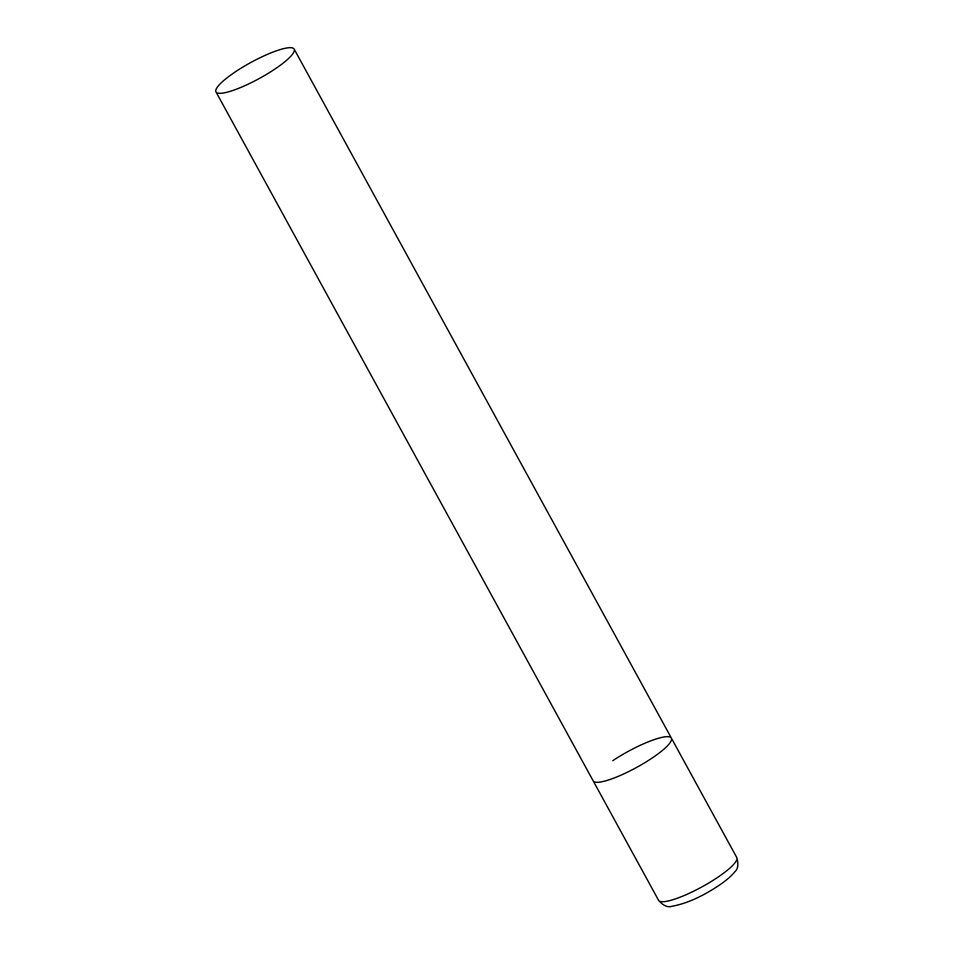 <?xml version="1.0" encoding="UTF-8"?>
<svg xmlns="http://www.w3.org/2000/svg" width="954" height="954" viewBox="0 0 954 954"><rect width="100%" height="100%" fill="white"/><g stroke="black" fill="none" stroke-linecap="round" stroke-linejoin="round"><path stroke-width="1.43" d="M612.85 760.648A44.564 9.051 151.3 0 1 671.366 738.086A44.564 9.051 151.3 0 1 651.713 758.323A44.564 9.051 151.3 0 1 593.185 780.885A44.564 9.051 -28.7 0 0 598.075 782.28A44.564 9.051 -28.7 0 0 644.415 762.95A44.564 9.051 -28.7 0 0 671.366 738.086L736.75 857.515A44.564 9.051 151.3 0 1 717.098 877.752A44.564 9.051 151.3 0 1 658.57 900.314C663.292 905.668 667.728 907.671 671.854 906.3C686.081 903.736 701.536 896.939 718.219 885.908C725.696 880.983 731.169 876.321 734.652 871.908C738.002 869.225 738.706 864.419 736.75 857.515M220.863 93.289A44.564 9.051 -28.7 0 0 267.203 73.959A44.564 9.051 -28.7 0 0 294.154 49.095A44.564 9.051 -28.7 0 0 289.265 47.7A44.564 9.051 -28.7 0 0 242.924 67.042A44.564 9.051 -28.7 0 0 215.974 91.894A44.564 9.051 -28.7 0 0 220.863 93.289M215.974 91.894L658.57 900.314M671.366 738.086L294.154 49.095"/></g></svg>
